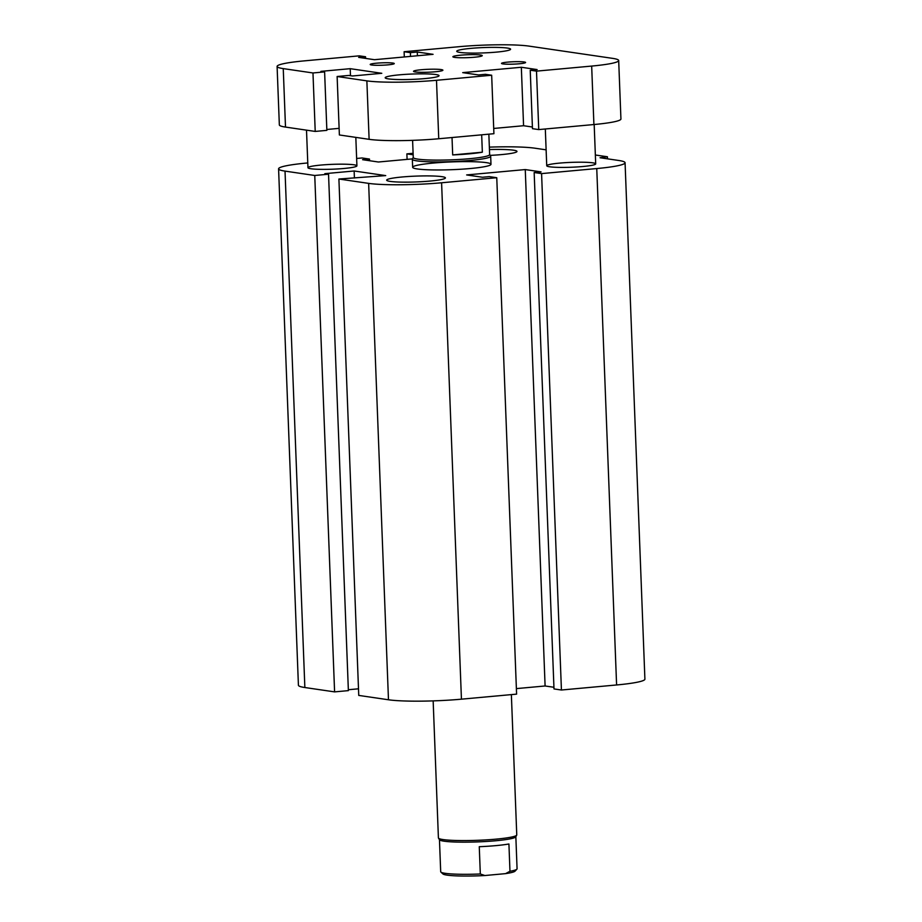<?xml version="1.0" encoding="UTF-8"?>
<svg xmlns="http://www.w3.org/2000/svg" width="922" height="922" viewBox="0 0 922 922"><rect width="100%" height="100%" fill="white"/><g stroke="black" fill="none" stroke-linecap="round" stroke-linejoin="round"><path stroke-width="1.38" d="M470.404 168.519A39.197 3.895 177.8 0 1 412.653 167.297A39.197 3.895 177.8 0 1 451.676 161.903A39.197 3.895 177.8 0 1 490.988 164.289A39.197 3.895 177.8 0 1 470.404 168.519M344.044 168.472A24.502 2.432 177.8 0 1 307.96 167.712A24.502 2.432 177.8 0 1 332.346 164.346A24.502 2.432 177.8 0 1 356.918 165.833A24.502 2.432 177.8 0 1 344.044 168.472M582.819 166.513A24.502 2.432 177.8 0 1 546.734 165.753A24.502 2.432 177.8 0 1 571.121 162.376A24.502 2.432 177.8 0 1 595.693 163.862A24.502 2.432 177.8 0 1 582.819 166.513M429.986 181.069A29.4 2.916 177.8 0 1 386.675 180.159A29.4 2.916 177.8 0 1 415.937 176.114A29.4 2.916 177.8 0 1 445.418 177.9A29.4 2.916 177.8 0 1 429.986 181.069M489.444 149.571A29.4 2.916 177.8 0 1 516.977 151.427A29.4 2.916 177.8 0 1 501.533 154.596A29.4 2.916 177.8 0 1 490.204 155.369M607.494 158.838L607.414 156.763L600.038 157.743L618.616 160.463A53.891 5.348 177.8 0 1 625.07 162.733L644.904 679.145A53.891 5.348 177.8 0 1 616.599 684.965L561.429 690.013L541.583 173.601L534.161 172.518L541.053 171.884L525.263 169.567L466.647 174.938L482.437 177.255L489.328 176.621L496.762 177.715L441.592 182.775A53.891 5.348 177.8 0 1 368.639 183.374L338.904 179.018L385.719 175.606L354.14 170.985L324.832 173.67L328.543 174.212L314.748 175.48L285.025 171.112A53.891 5.348 177.8 0 1 278.582 168.841A53.891 5.348 177.8 0 1 306.888 163.033L307.775 162.952M561.429 690.013L553.995 688.93L534.161 172.518M553.926 687.27L545.098 685.98L525.263 169.567M545.098 685.98L516.389 688.607M338.904 179.018L358.75 695.418L388.473 699.775A53.891 5.348 177.8 0 0 461.438 699.176L516.597 694.128L496.762 177.715M328.543 174.212L348.378 690.624L334.594 691.88L314.748 175.48M358.497 688.803L348.355 689.737M334.594 691.88L304.859 687.524A53.891 5.348 177.8 0 1 298.417 685.253L278.582 168.841M625.07 162.733A53.891 5.348 177.8 0 1 596.753 168.553L541.583 173.601M595.347 155L607.414 156.763M489.352 147.128A53.891 5.348 177.8 0 1 535.014 148.212L546.124 149.837M354.405 178.004L354.14 170.985M356.63 158.469L362.058 157.973L369.492 159.068L362.588 159.69L378.389 162.007L412.468 158.884M369.549 160.716L369.492 159.068M413.16 154.781L406.879 153.87L413.102 153.294M407.098 159.379L406.879 153.87M376.522 63.192A12.044 1.199 177.8 0 1 394.27 63.56A12.044 1.199 177.8 0 1 387.943 64.863A12.044 1.199 177.8 0 1 370.195 64.482A12.044 1.199 177.8 0 1 376.522 63.192M507.849 62.108A12.044 1.199 177.8 0 1 525.598 62.477A12.044 1.199 177.8 0 1 519.27 63.779A12.044 1.199 177.8 0 1 501.51 63.399A12.044 1.199 177.8 0 1 507.849 62.108M421.25 69.738A14.694 1.464 177.8 0 1 442.906 70.199A14.694 1.464 177.8 0 1 435.184 71.778A14.694 1.464 177.8 0 1 413.529 71.328A14.694 1.464 177.8 0 1 421.25 69.738M460.597 55.182A14.694 1.464 177.8 0 1 482.252 55.643A14.694 1.464 177.8 0 1 474.53 57.222A14.694 1.464 177.8 0 1 452.875 56.772A14.694 1.464 177.8 0 1 460.597 55.182M399.341 74.843A26.945 2.674 177.8 0 1 439.045 75.685A26.945 2.674 177.8 0 1 424.892 78.589A26.945 2.674 177.8 0 1 385.189 77.748A26.945 2.674 177.8 0 1 399.341 74.843M470.888 48.37A26.945 2.674 177.8 0 1 510.592 49.212A26.945 2.674 177.8 0 1 496.439 52.116A26.945 2.674 177.8 0 1 456.736 51.286A26.945 2.674 177.8 0 1 470.888 48.37M324.613 71.904L326.861 130.359L315.22 131.431L312.973 72.965L324.613 71.904L320.902 71.363L350.21 68.677L381.789 73.299L352.481 75.984L348.77 75.443L337.129 76.503L339.377 134.969L369.111 139.326A51.448 5.106 177.8 0 0 438.745 138.749L493.915 133.702L491.668 75.235L485.398 74.313L478.506 74.947L462.717 72.631L521.333 67.26L537.123 69.576L530.231 70.21L536.5 71.132L538.748 129.587L532.467 128.677L530.231 70.21M532.409 127.017L523.569 125.726L493.719 128.458M521.333 67.26L523.569 125.726M350.21 68.677L350.475 75.696M339.123 128.354L326.826 129.483M404.309 56.968L404.113 51.724L459.283 46.676A51.448 5.106 177.8 0 1 528.928 46.1L612.531 58.351A51.448 5.106 177.8 0 1 618.685 60.529L620.932 118.984A51.448 5.106 177.8 0 1 593.906 124.539L538.748 129.587M618.685 60.529A51.448 5.106 177.8 0 1 591.67 66.073L536.5 71.132M404.113 51.724L410.382 52.646L417.274 52.012L433.075 54.329L374.459 59.7L358.658 57.383L365.561 56.761L359.292 55.839L304.122 60.887A51.448 5.106 177.8 0 0 277.096 66.442A51.448 5.106 177.8 0 0 283.25 68.608L312.973 72.965M491.668 75.235L436.498 80.295A51.448 5.106 177.8 0 1 366.864 80.871L337.129 76.503M417.274 52.012L417.424 55.769M410.382 52.646L410.532 56.392M365.561 56.761L365.619 58.409M315.22 131.431L285.497 127.075A51.448 5.106 177.8 0 1 279.343 124.896L277.096 66.442M481.676 134.819L482.344 152.199A38.217 3.792 177.8 0 1 452.69 154.919L482.344 152.199M452.69 154.919L452.022 137.539M412.595 140.351L413.263 157.512A38.217 3.792 -2.2 0 0 451.596 159.84A38.217 3.792 -2.2 0 0 489.64 154.585L488.856 134.163M489.628 154.47L490.608 156.002A39.197 3.895 177.8 0 1 490.677 156.233A39.197 3.895 177.8 0 1 451.665 161.627A39.197 3.895 177.8 0 1 412.341 159.241A39.197 3.895 177.8 0 1 412.399 159.01L413.252 157.408M508.921 843.987L509.97 871.278L505.567 873.63L484.868 875.531L480.316 873.987L479.267 846.707A38.217 3.792 -2.2 0 0 508.921 843.987M505.567 873.63A36.258 3.596 -2.2 0 0 515.018 871.175L516.896 869.169A38.217 3.792 177.8 0 1 509.97 871.278M480.316 873.987A38.217 3.792 177.8 0 1 440.9 872.085L442.929 873.941A36.258 3.596 -2.2 0 0 484.868 875.531M515.847 836.738L517.069 868.778A38.217 3.792 177.8 0 1 516.896 869.169M440.9 872.085A38.217 3.792 177.8 0 1 440.693 871.716L439.46 839.677M511.364 694.6L516.758 834.906A39.197 3.895 177.8 0 1 516.7 835.136L515.778 836.853A38.217 3.792 177.8 0 1 477.792 841.89A38.217 3.792 177.8 0 1 439.529 839.781L438.492 838.133A39.197 3.895 177.8 0 1 438.411 837.914L433.156 700.893M516.7 835.136A39.197 3.895 177.8 0 1 477.734 840.299A39.197 3.895 177.8 0 1 438.492 838.133M616.599 684.965L596.753 168.553M304.859 687.524L285.025 171.112M461.438 699.176L441.592 182.775M388.473 699.775L368.639 183.374M593.906 124.539L591.67 66.073M369.111 139.326L366.864 80.871M438.745 138.749L436.498 80.295M285.497 127.075L283.25 68.608M306.507 130.152L307.96 167.712M355.823 137.378L356.918 165.833M545.317 128.988L546.734 165.753M594.183 124.516L595.693 163.862M412.341 159.241L412.653 167.297M490.677 156.233L490.988 164.289"/></g></svg>
